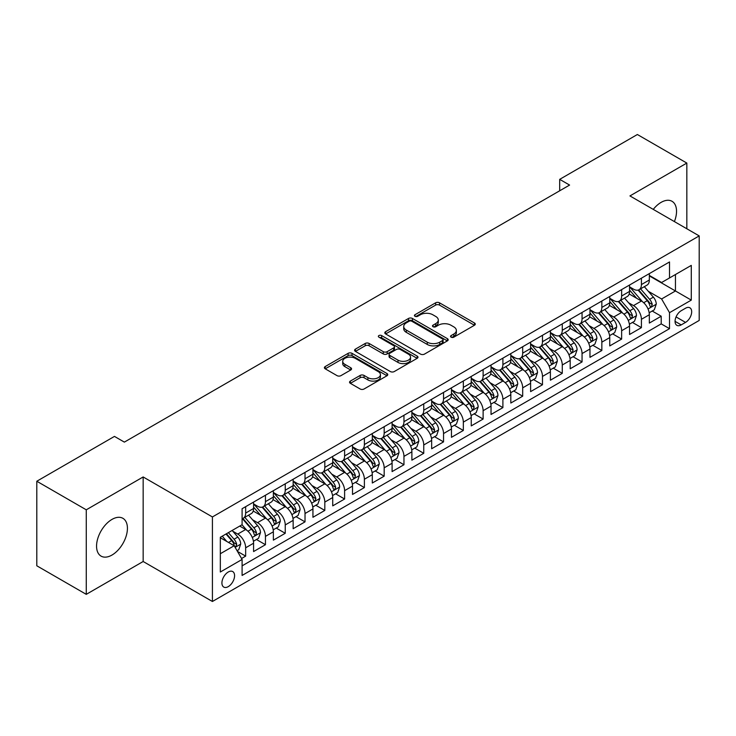 <?xml version="1.0" encoding="UTF-8"?>
<svg xmlns="http://www.w3.org/2000/svg" width="736" height="736" viewBox="0 0 736 736"><rect width="100%" height="100%" fill="white"/><g stroke="black" fill="none" stroke-linecap="round" stroke-linejoin="round"><path stroke-width="1.1" d="M451.113 337.162A1.923 1.113 0 0 0 453.836 337.162L474.472 325.248A2.751 1.582 0 0 0 475.272 324.125A2.751 1.582 0 0 0 474.472 323.003L439.512 302.818A2.751 1.582 0 0 0 435.629 302.818L414.984 314.732A1.923 1.113 0 0 0 414.423 315.514A1.923 1.113 0 0 0 414.984 316.296A1.923 1.113 0 0 0 417.708 316.296L420.376 314.76A8.786 5.078 0 0 1 432.805 314.76L435.721 316.443A8.786 5.078 0 0 1 438.297 320.031A8.786 5.078 0 0 1 435.721 323.619L433.053 325.156A1.923 1.113 0 0 0 432.492 325.947A1.923 1.113 0 0 0 433.053 326.729A1.923 1.113 0 0 0 435.767 326.729L438.444 325.183A8.786 5.078 0 0 1 450.874 325.183L453.79 326.867A8.786 5.078 0 0 1 456.357 330.455A8.786 5.078 0 0 1 453.79 334.043L451.113 335.588A1.923 1.113 0 0 0 450.552 336.37A1.923 1.113 0 0 0 451.113 337.162L451.113 335.588M111.992 555.045A21.832 12.604 120 0 0 126.252 535.808A21.832 12.604 120 0 0 122.912 518.319A21.832 12.604 120 0 0 111.992 519.404A21.832 12.604 120 0 0 97.732 538.642A21.832 12.604 120 0 0 101.08 556.131A21.832 12.604 120 0 0 111.992 555.045M674.397 221.582A21.832 12.604 120 0 0 672.023 201.296A21.832 12.604 120 0 0 661.112 202.372A21.832 12.604 120 0 0 653.264 209.383M228.252 586.638A8.952 5.17 120 0 0 234.094 578.744A8.952 5.17 120 0 0 232.723 571.568A8.952 5.17 120 0 0 228.252 572.01A8.952 5.17 120 0 0 222.401 579.904A8.952 5.17 120 0 0 223.772 587.08A8.952 5.17 120 0 0 228.252 586.638M350.354 381.092A2.751 1.582 0 0 0 349.554 382.214A2.751 1.582 0 0 0 350.354 383.327L360.171 388.994A2.751 1.582 0 0 0 364.053 388.994L386.97 375.765A2.751 1.582 0 0 0 387.771 374.642A2.751 1.582 0 0 0 386.97 373.52L352.01 353.335A2.751 1.582 0 0 0 348.128 353.335L325.202 366.565A2.751 1.582 0 0 0 324.401 367.687A2.751 1.582 0 0 0 325.202 368.81L337.051 375.645A2.751 1.582 0 0 0 340.934 375.645L350.75 369.987A2.751 1.582 0 0 0 351.55 368.865A2.751 1.582 0 0 0 350.75 367.742L344.871 364.348A7.351 4.241 0 0 1 342.718 361.348A7.351 4.241 0 0 1 347.254 357.429A7.351 4.241 0 0 1 355.258 358.349L378.276 371.643A7.351 4.241 0 0 1 380.429 374.642A7.351 4.241 0 0 1 375.894 378.562A7.351 4.241 0 0 1 367.89 377.642L364.053 375.424A2.751 1.582 0 0 0 360.171 375.424L350.354 381.092L350.354 383.327M143.161 476.956L86.268 509.809L36.8 481.243L36.8 565.791L86.268 594.348L143.161 561.504L212.419 601.487L212.419 516.948L143.161 476.956L143.161 561.504M686.835 228.767L686.835 163.07L629.942 195.923L699.2 235.906L212.419 516.948M686.835 163.07L637.367 134.513L559.691 179.354L559.691 190.78M36.8 481.243L114.466 436.402L124.366 442.115L569.59 185.067L559.691 179.354M420.569 354.117A2.751 1.582 0 0 0 424.46 354.117L447.378 340.888A2.751 1.582 0 0 0 448.178 339.765A2.751 1.582 0 0 0 447.378 338.643L412.418 318.458A2.751 1.582 0 0 0 408.526 318.458L385.609 331.688A2.751 1.582 0 0 0 384.808 332.81A2.751 1.582 0 0 0 385.609 333.932L420.569 354.117M379.675 337.576A1.923 1.113 0 0 1 381.625 337.842L381.625 335.561L417.174 356.077A2.751 1.582 0 0 1 417.974 357.199A2.751 1.582 0 0 1 417.174 358.322L394.257 371.56A2.751 1.582 0 0 1 390.365 371.56L355.405 351.376L355.405 349.131A2.751 1.582 0 0 0 354.605 350.253A2.751 1.582 0 0 0 355.405 351.376M355.405 349.131L365.212 343.464A2.751 1.582 0 0 1 369.104 343.464L383.281 351.652A2.751 1.582 0 0 0 387.164 351.652L393.668 347.898A2.751 1.582 0 0 0 394.478 346.776A2.751 1.582 0 0 0 393.668 345.653L378.911 337.134A1.923 1.113 0 0 1 378.35 336.343A1.923 1.113 0 0 1 379.537 335.322A1.923 1.113 0 0 1 381.625 335.561M241.555 558.504L245.658 556.131L237.452 551.393M232.778 531.217L237.746 534.078A11.196 6.458 60 0 1 245.658 547.796L253.58 543.223L253.58 551.558L265.448 544.704L256.45 539.506M252.568 519.791L257.536 522.661A11.196 6.458 60 0 1 265.448 536.369L273.369 531.797L273.369 540.141L285.237 533.287L276.23 528.089M272.357 508.364L277.325 511.235A11.196 6.458 60 0 1 285.237 524.943L293.149 520.37L293.149 528.715L305.026 521.861L296.019 516.663M292.146 496.938L297.114 499.808A11.196 6.458 60 0 1 305.026 513.516L312.938 508.953L312.938 517.288L324.815 510.434L315.808 505.236M311.926 485.521L316.894 488.382A11.196 6.458 60 0 1 324.815 502.099L332.727 497.527L332.727 505.862L344.604 499.008L335.598 493.81M331.715 474.094L336.683 476.965A11.196 6.458 60 0 1 344.604 490.673L352.516 486.1L352.516 494.445L364.384 487.582L355.387 482.384M351.504 462.668L356.472 465.538A11.196 6.458 60 0 1 364.384 479.246L372.306 474.674L372.306 483.018L384.174 476.164L375.176 470.966M371.294 451.242L376.262 454.112A11.196 6.458 60 0 1 384.174 467.82L392.095 463.248L392.095 471.592L403.963 464.738L394.965 459.54M391.083 439.815L396.051 442.686A11.196 6.458 60 0 1 403.963 456.394L411.884 451.83L411.884 460.166L423.752 453.312L414.745 448.114M410.872 428.398L415.84 431.259A11.196 6.458 60 0 1 423.752 444.976L431.664 440.404L431.664 448.739L443.541 441.885L434.534 436.687M430.661 416.972L435.629 419.842A11.196 6.458 60 0 1 443.541 433.55L451.453 428.978L451.453 437.322L463.33 430.468L454.324 425.261M450.441 405.545L455.409 408.416A11.196 6.458 60 0 1 463.33 422.124L471.242 417.551L471.242 425.896L483.12 419.042L474.113 413.844M470.23 394.119L475.198 396.989A11.196 6.458 60 0 1 483.12 410.697L491.032 406.125L491.032 414.469L502.9 407.615L493.902 402.417M490.02 382.692L494.988 385.563A11.196 6.458 60 0 1 502.9 399.271L510.821 394.708L510.821 403.043L522.689 396.189L513.691 390.991M509.809 371.275L514.777 374.136A11.196 6.458 60 0 1 522.689 387.854L530.61 383.281L530.61 391.616L542.478 384.762L533.48 379.564M529.598 359.849L534.566 362.719A11.196 6.458 60 0 1 542.478 376.427L550.399 371.855L550.399 380.199L562.267 373.345L553.26 368.147M549.387 348.422L554.355 351.293A11.196 6.458 60 0 1 562.267 365.001L570.179 360.428L570.179 368.773L582.056 361.919L573.05 356.721M569.176 336.996L574.144 339.866A11.196 6.458 60 0 1 582.056 353.574L589.968 349.011L589.968 357.346L601.846 350.492L592.839 345.294M588.956 325.579L593.924 328.44A11.196 6.458 60 0 1 601.846 342.148L609.758 337.585L609.758 345.92L621.635 339.066L612.628 333.868M608.746 314.152L613.714 317.023A11.196 6.458 60 0 1 621.635 330.731L629.547 326.158L629.547 334.494L641.415 327.64L641.415 319.304A11.196 6.458 -120 0 0 633.503 305.596L628.535 302.726M632.417 322.442L641.415 327.64M253.58 543.223A11.196 6.458 -120 0 0 245.658 529.515L239.724 526.084M273.369 531.797A11.196 6.458 -120 0 0 265.448 518.089L253.212 511.023M293.149 520.37A11.196 6.458 -120 0 0 285.237 506.662L273.001 499.597M312.938 508.953A11.196 6.458 -120 0 0 305.026 495.236L292.79 488.17M332.727 497.527A11.196 6.458 -120 0 0 324.815 483.819L312.579 476.753M352.516 486.1A11.196 6.458 -120 0 0 344.604 472.392L332.359 465.327M372.306 474.674A11.196 6.458 -120 0 0 364.384 460.966L352.148 453.9M392.095 463.248A11.196 6.458 -120 0 0 384.174 449.54L371.938 442.474M411.884 451.83A11.196 6.458 -120 0 0 403.963 438.113L391.727 431.057M431.664 440.404A11.196 6.458 -120 0 0 423.752 426.696L411.516 419.63M451.453 428.978A11.196 6.458 -120 0 0 443.541 415.27L431.305 408.204M471.242 417.551A11.196 6.458 -120 0 0 463.33 403.843L451.094 396.778M491.032 406.125A11.196 6.458 -120 0 0 483.12 392.417L470.874 385.351M510.821 394.708A11.196 6.458 -120 0 0 502.9 381L490.664 373.934M530.61 383.281A11.196 6.458 -120 0 0 522.689 369.573L510.453 362.508M550.399 371.855A11.196 6.458 -120 0 0 542.478 358.147L530.242 351.081M570.179 360.428A11.196 6.458 -120 0 0 562.267 346.72L550.031 339.655M589.968 349.011A11.196 6.458 -120 0 0 582.056 335.294L569.82 328.228M609.758 337.585A11.196 6.458 -120 0 0 601.846 323.877L589.61 316.811M629.547 326.158A11.196 6.458 -120 0 0 621.635 312.45L609.39 305.385M685.547 308.218L681.196 310.739A8.676 5.005 120 0 0 675.528 318.384A8.676 5.005 120 0 0 676.853 325.33A8.676 5.005 120 0 0 681.196 324.898L685.547 322.386A8.676 5.005 120 0 0 691.214 314.741A8.676 5.005 120 0 0 689.88 307.795A8.676 5.005 120 0 0 685.547 308.218M212.419 601.487L699.2 320.445L699.2 235.906M220.331 553.73L234.186 545.735L242.098 559.443L242.098 575.442L669.521 328.67L669.521 312.68L661.6 298.972L648.324 291.3M242.098 559.443L220.331 572.01L220.331 537.28L242.098 524.713L242.098 508.723L669.521 261.952L669.521 277.95L691.288 265.383L691.288 300.113L669.521 312.68M253.58 503.921L257.536 506.212A11.196 6.458 60 0 0 263.129 506.764L271.05 502.191A11.196 6.458 -120 0 0 273.369 497.067L273.369 490.673M273.369 492.494L277.325 494.785A11.196 6.458 60 0 0 282.918 495.337L290.83 490.765A11.196 6.458 -120 0 0 293.149 485.64L293.149 479.246M293.149 481.077L297.114 483.359A11.196 6.458 60 0 0 302.708 483.911L310.62 479.338A11.196 6.458 -120 0 0 312.938 474.214L312.938 467.82M312.938 469.651L316.894 471.932A11.196 6.458 60 0 0 322.497 472.484L330.409 467.921A11.196 6.458 -120 0 0 332.727 462.797L332.727 456.394M332.727 458.224L336.683 460.506A11.196 6.458 60 0 0 342.286 461.067L350.198 456.495A11.196 6.458 -120 0 0 352.516 451.37L352.516 444.967M352.516 446.798L356.472 449.089A11.196 6.458 60 0 0 362.066 449.641L369.987 445.068A11.196 6.458 -120 0 0 372.306 439.944L372.306 433.55M372.306 435.372L376.262 437.662A11.196 6.458 60 0 0 381.855 438.214L389.776 433.642A11.196 6.458 -120 0 0 392.095 428.518L392.095 422.124M392.095 423.954L396.051 426.236A11.196 6.458 60 0 0 401.644 426.788L409.566 422.225A11.196 6.458 -120 0 0 411.884 417.1L411.884 410.697M411.884 412.528L415.84 414.81A11.196 6.458 60 0 0 421.434 415.362L429.346 410.798A11.196 6.458 -120 0 0 431.664 405.674L431.664 399.271M431.664 401.102L435.629 403.383A11.196 6.458 60 0 0 441.223 403.944L449.135 399.372A11.196 6.458 -120 0 0 451.453 394.248L451.453 387.854M451.453 389.675L455.409 391.966A11.196 6.458 60 0 0 461.012 392.518L468.924 387.946A11.196 6.458 -120 0 0 471.242 382.821L471.242 376.427M471.242 378.249L475.198 380.54A11.196 6.458 60 0 0 480.801 381.092L488.713 376.519A11.196 6.458 -120 0 0 491.032 371.395L491.032 365.001M491.032 366.832L494.988 369.113A11.196 6.458 60 0 0 500.581 369.665L508.502 365.102A11.196 6.458 -120 0 0 510.821 359.978L510.821 353.574M510.821 355.405L514.777 357.687A11.196 6.458 60 0 0 520.37 358.248L528.292 353.676A11.196 6.458 -120 0 0 530.61 348.551L530.61 342.148M530.61 343.979L534.566 346.26A11.196 6.458 60 0 0 540.16 346.822L548.081 342.249A11.196 6.458 -120 0 0 550.399 337.125L550.399 330.731M550.399 332.552L554.355 334.843A11.196 6.458 60 0 0 559.949 335.395L567.861 330.823A11.196 6.458 -120 0 0 570.179 325.698L570.179 319.304M570.179 321.135L574.144 323.417A11.196 6.458 60 0 0 579.738 323.969L587.65 319.396A11.196 6.458 -120 0 0 589.968 314.272L589.968 307.878M589.968 309.709L593.924 311.99A11.196 6.458 60 0 0 599.527 312.542L607.439 307.979A11.196 6.458 -120 0 0 609.758 302.855L609.758 296.452M609.758 298.282L613.714 300.564A11.196 6.458 60 0 0 619.316 301.125L627.228 296.553A11.196 6.458 -120 0 0 629.547 291.428L629.547 285.025M242.098 565.846L661.204 323.877L661.204 316.222L649.336 323.076L649.336 314.732A11.196 6.458 -120 0 0 641.415 301.024L629.179 293.958M629.547 286.856L633.503 289.147A11.196 6.458 -120 0 0 639.096 289.699A11.196 6.458 -120 0 0 641.415 284.574L641.415 278.171M639.096 289.699L647.018 285.126A11.196 6.458 -120 0 0 649.336 280.002L649.336 273.608M245.658 506.662L245.658 513.066A11.196 6.458 60 0 1 243.34 518.19A11.196 6.458 60 0 1 242.098 518.641M243.34 518.19L251.261 513.618A11.196 6.458 -120 0 0 253.58 508.493L253.58 502.09M265.448 495.236L265.448 501.639A11.196 6.458 60 0 1 263.129 506.764M285.237 483.819L285.237 490.213A11.196 6.458 60 0 1 282.918 495.337M305.026 472.392L305.026 478.786A11.196 6.458 60 0 1 302.708 483.911M324.815 460.966L324.815 467.36A11.196 6.458 60 0 1 322.497 472.484M344.604 449.54L344.604 455.943A11.196 6.458 60 0 1 342.286 461.067M364.384 438.113L364.384 444.516A11.196 6.458 60 0 1 362.066 449.641M384.174 426.696L384.174 433.09A11.196 6.458 60 0 1 381.855 438.214M403.963 415.27L403.963 421.664A11.196 6.458 60 0 1 401.644 426.788M423.752 403.843L423.752 410.237A11.196 6.458 60 0 1 421.434 415.362M443.541 392.417L443.541 398.82A11.196 6.458 60 0 1 441.223 403.944M463.33 380.99L463.33 387.394A11.196 6.458 60 0 1 461.012 392.518M483.12 369.573L483.12 375.967A11.196 6.458 60 0 1 480.801 381.092M502.9 358.147L502.9 364.541A11.196 6.458 60 0 1 500.581 369.665M522.689 346.72L522.689 353.124A11.196 6.458 60 0 1 520.37 358.248M542.478 335.294L542.478 341.697A11.196 6.458 60 0 1 540.16 346.822M562.267 323.877L562.267 330.271A11.196 6.458 60 0 1 559.949 335.395M582.056 312.45L582.056 318.844A11.196 6.458 60 0 1 579.738 323.969M601.846 301.024L601.846 307.418A11.196 6.458 60 0 1 599.527 312.542M621.635 289.598L621.635 296.001A11.196 6.458 60 0 1 619.316 301.125M621.635 330.731L621.635 339.066M601.846 342.148L601.846 350.492M582.056 353.574L582.056 361.919M562.267 365.001L562.267 373.345M542.478 376.427L542.478 384.762M522.689 387.854L522.689 396.189M502.9 399.271L502.9 407.615M483.12 410.697L483.12 419.042M463.33 422.124L463.33 430.468M443.541 433.55L443.541 441.885M423.752 444.976L423.752 453.312M403.963 456.394L403.963 464.738M384.174 467.82L384.174 476.164M364.384 479.246L364.384 487.582M344.604 490.673L344.604 499.008M324.815 502.099L324.815 510.434M305.026 513.516L305.026 521.861M285.237 524.943L285.237 533.287M265.448 536.369L265.448 544.704M245.658 547.796L245.658 556.131M234.186 545.735L220.331 537.74M661.6 298.972L675.455 290.968L675.455 274.519L691.288 265.383M649.336 275.89L691.288 300.113M649.336 275.43L661.6 282.514L669.521 277.95M86.268 509.809L86.268 594.348M652.206 311.024L661.204 316.222M661.204 323.877L669.521 328.67M451.886 337.428L453.79 336.334A8.786 5.078 0 0 0 456.357 332.746L456.357 330.455M438.297 320.031L438.297 322.313A8.786 5.078 0 0 1 435.721 325.901L433.817 327.005M474.435 325.266L439.512 305.1A2.751 1.582 0 0 0 435.629 305.1L415.757 316.572M447.341 340.906L412.418 320.74A2.751 1.582 0 0 0 408.526 320.74L385.646 333.951M442.52 340.547A1.923 1.113 0 0 0 443.081 339.765A1.923 1.113 0 0 0 442.52 338.983L411.829 321.264A1.923 1.113 0 0 0 409.115 321.264L406.3 322.892A8.786 5.078 0 0 0 403.724 326.48A8.786 5.078 0 0 0 406.3 330.068L427.276 342.176A8.786 5.078 0 0 0 439.705 342.176L442.52 340.547L442.52 342.838A1.923 1.113 0 0 0 443.081 342.047L443.081 339.765M403.724 326.48L403.724 328.762A8.786 5.078 0 0 0 406.3 332.35L406.3 330.068M442.52 342.838L439.705 344.457A8.786 5.078 0 0 1 427.276 344.457L406.3 332.35M355.442 351.394L365.212 345.754L365.212 343.464M394.478 346.776L394.478 349.057A2.751 1.582 0 0 1 393.668 350.18L387.164 353.933A2.751 1.582 0 0 1 383.281 353.933L369.104 345.754A2.751 1.582 0 0 0 365.212 345.754M381.625 337.842L417.137 358.349M397.992 360.143A7.351 4.241 0 0 0 406.005 361.063A7.351 4.241 0 0 0 410.541 357.144A7.351 4.241 0 0 0 408.388 354.145L400.274 349.462A2.751 1.582 0 0 0 396.391 349.462L389.887 353.225A2.751 1.582 0 0 0 389.077 354.347A2.751 1.582 0 0 0 389.887 355.46L397.992 360.143L397.992 362.434A7.351 4.241 0 0 0 406.005 363.354A7.351 4.241 0 0 0 410.541 359.435L410.541 357.144M389.077 354.347L389.077 356.629A2.751 1.582 0 0 0 389.887 357.751L389.887 355.46M397.992 362.434L389.887 357.751M380.429 374.642L380.429 376.924A7.351 4.241 0 0 1 375.894 380.843A7.351 4.241 0 0 1 367.89 379.923L364.053 377.706A2.751 1.582 0 0 0 360.171 377.706L350.391 383.355M342.718 361.348L342.718 363.639A7.351 4.241 0 0 0 344.871 366.638L344.871 364.348M350.713 370.006L344.871 366.638M386.97 373.52L386.97 375.765L352.01 355.617A2.751 1.582 0 0 0 348.128 355.617L325.238 368.828L325.202 366.565M649.17 312.772L654.286 309.819L656.264 304.106A7.415 4.278 -120 0 0 653.375 297.142L644.331 286.681M642.519 301.751L631.801 289.331A21.408 12.356 -120 0 0 629.547 286.985M636.64 298.264L630.642 291.318A17.774 10.258 -120 0 0 629.547 290.131M638.094 290.104L647.238 300.684A7.415 4.278 60 0 1 649.879 305.799L650.422 306.673L651.424 306.535L652.252 304.428A7.415 4.278 -120 0 0 649.612 299.313L640.568 288.852M638.627 289.929L648.453 301.3A3.781 2.18 60 0 1 649.41 302.781L652.252 304.428M629.381 324.199L634.496 321.246L636.474 315.532A7.415 4.278 -120 0 0 633.586 308.568L624.542 298.098M622.73 313.168L612.012 300.757A21.408 12.356 -120 0 0 609.758 298.402M616.851 309.69L610.852 302.744A17.774 10.258 -120 0 0 609.758 301.548M618.304 301.521L627.449 312.11A7.415 4.278 60 0 1 630.09 317.216L630.632 318.099L631.635 317.961L632.472 315.845A7.415 4.278 -120 0 0 629.823 310.739L620.779 300.27M618.838 301.355L628.673 312.726A3.781 2.18 60 0 1 629.62 314.208L632.472 315.845M609.592 335.625L614.707 332.672L616.685 326.959A7.415 4.278 -120 0 0 613.796 319.994L604.753 309.525M602.94 324.594L592.222 312.184A21.408 12.356 -120 0 0 589.968 309.828M597.062 321.117L591.063 314.171A17.774 10.258 -120 0 0 589.968 312.975M598.515 312.947L607.66 323.536A7.415 4.278 60 0 1 610.31 328.642L610.843 329.526L611.846 329.378L612.683 327.272A7.415 4.278 -120 0 0 610.034 322.166L600.999 311.696M599.058 312.772L608.884 324.153A3.781 2.18 60 0 1 609.831 325.634L612.683 327.272M589.803 347.042L594.918 344.098L596.896 338.385A7.415 4.278 -120 0 0 594.007 331.421L584.964 320.951M583.151 336.021L572.433 323.61A21.408 12.356 -120 0 0 570.179 321.255M577.272 332.534L571.274 325.597A17.774 10.258 -120 0 0 570.179 324.401M578.726 324.374L587.871 334.963A7.415 4.278 60 0 1 590.52 340.069L591.054 340.952L592.057 340.805L592.894 338.698A7.415 4.278 -120 0 0 590.244 333.592L581.21 323.122M579.269 324.199L589.094 335.579A3.781 2.18 60 0 1 590.042 337.051L592.894 338.698M570.014 358.469L575.129 355.516L577.107 349.802A7.415 4.278 -120 0 0 574.218 342.847L565.174 332.378M563.371 347.447L552.644 335.027A21.408 12.356 -120 0 0 550.399 332.681M557.483 343.96L551.494 337.014A17.774 10.258 -120 0 0 550.399 335.828M558.937 335.8L568.082 346.389A7.415 4.278 60 0 1 570.731 351.495L571.265 352.369L572.268 352.231L573.105 350.124A7.415 4.278 -120 0 0 570.464 345.018L561.421 334.549M559.48 335.625L569.305 346.996A3.781 2.18 60 0 1 570.253 348.478L573.105 350.124M550.224 369.895L555.34 366.942L557.318 361.229A7.415 4.278 -120 0 0 554.429 354.264L545.394 343.804M543.582 358.874L532.855 346.454A21.408 12.356 -120 0 0 530.61 344.098M537.703 355.387L531.705 348.441A17.774 10.258 -120 0 0 530.61 347.245M539.157 347.217L548.302 357.806A7.415 4.278 60 0 1 550.942 362.922L551.485 363.796L552.488 363.658L553.316 361.551A7.415 4.278 -120 0 0 550.675 356.436L541.632 345.975M539.69 347.052L549.516 358.423A3.781 2.18 60 0 1 550.473 359.904L553.316 361.551M530.444 381.322L535.55 378.368L537.528 372.655A7.415 4.278 -120 0 0 534.64 365.691L525.605 355.221M523.793 370.291L513.066 357.88A21.408 12.356 -120 0 0 510.821 355.525M517.914 366.813L511.916 359.867A17.774 10.258 -120 0 0 510.821 358.671M519.368 358.644L528.512 369.233A7.415 4.278 60 0 1 531.153 374.339L531.696 375.222L532.698 375.084L533.526 372.968A7.415 4.278 -120 0 0 530.886 367.862L521.842 357.392M519.901 358.469L529.727 369.849A3.781 2.18 60 0 1 530.684 371.33L533.526 372.968M510.655 392.748L515.77 389.795L517.748 384.082A7.415 4.278 -120 0 0 514.86 377.117L505.816 366.648M504.004 381.717L493.286 369.306A21.408 12.356 -120 0 0 491.032 366.951M498.125 378.24L492.126 371.294A17.774 10.258 -120 0 0 491.032 370.098M499.578 370.07L508.723 380.659A7.415 4.278 60 0 1 511.364 385.765L511.906 386.648L512.909 386.501L513.737 384.394A7.415 4.278 -120 0 0 511.097 379.288L502.053 368.819M500.112 369.895L509.938 381.276A3.781 2.18 60 0 1 510.894 382.748L513.737 384.394M490.866 404.165L495.981 401.221L497.959 395.508A7.415 4.278 -120 0 0 495.07 388.544L486.027 378.074M484.214 393.144L473.496 380.733A21.408 12.356 -120 0 0 471.242 378.378M478.336 389.657L472.337 382.72A17.774 10.258 -120 0 0 471.242 381.524M479.789 381.496L488.934 392.086A7.415 4.278 60 0 1 491.574 397.192L492.117 398.075L493.12 397.928L493.957 395.821A7.415 4.278 -120 0 0 491.308 390.715L482.264 380.245M480.323 381.322L490.158 392.702A3.781 2.18 60 0 1 491.105 394.174L493.957 395.821M471.077 415.592L476.192 412.638L478.17 406.925A7.415 4.278 -120 0 0 475.281 399.97L466.238 389.5M464.425 404.57L453.707 392.15A21.408 12.356 -120 0 0 451.453 389.804M458.546 401.083L452.548 394.137A17.774 10.258 -120 0 0 451.453 392.95M460 392.923L469.145 403.503A7.415 4.278 60 0 1 471.794 408.618L472.328 409.492L473.331 409.354L474.168 407.247A7.415 4.278 -120 0 0 471.518 402.132L462.484 391.672M460.543 392.748L470.368 404.119A3.781 2.18 60 0 1 471.316 405.6L474.168 407.247M451.288 427.018L456.403 424.065L458.381 418.352A7.415 4.278 -120 0 0 455.492 411.387L446.448 400.927M444.636 415.996L433.918 403.576A21.408 12.356 -120 0 0 431.664 401.221M438.757 412.51L432.759 405.564A17.774 10.258 -120 0 0 431.664 404.368M440.211 404.34L449.356 414.929A7.415 4.278 60 0 1 452.005 420.044L452.539 420.918L453.542 420.78L454.379 418.674A7.415 4.278 -120 0 0 451.729 413.558L442.695 403.089M440.754 404.174L450.579 415.546A3.781 2.18 60 0 1 451.527 417.027L454.379 418.674M431.498 438.444L436.614 435.491L438.592 429.778A7.415 4.278 -120 0 0 435.703 422.814L426.659 412.344M424.856 427.414L414.129 415.003A21.408 12.356 -120 0 0 411.884 412.648M418.968 423.936L412.979 416.99A17.774 10.258 -120 0 0 411.884 415.794M420.422 415.766L429.566 426.356A7.415 4.278 60 0 1 432.216 431.462L432.75 432.345L433.752 432.207L434.59 430.091A7.415 4.278 -120 0 0 431.949 424.985L422.906 414.515M420.964 415.592L430.79 426.972A3.781 2.18 60 0 1 431.738 428.453L434.59 430.091M411.709 449.871L416.824 446.918L418.802 441.204A7.415 4.278 -120 0 0 415.914 434.24L406.879 423.77M405.067 438.84L394.34 426.429A21.408 12.356 -120 0 0 392.095 424.074M399.188 435.353L393.19 428.416A17.774 10.258 -120 0 0 392.095 427.22M400.642 427.193L409.786 437.782A7.415 4.278 60 0 1 412.427 442.888L412.97 443.771L413.972 443.624L414.8 441.517A7.415 4.278 -120 0 0 412.16 436.411L403.116 425.942M401.175 427.018L411.001 438.398A3.781 2.18 60 0 1 411.958 439.87L414.8 441.517M391.929 461.288L397.035 458.335L399.013 452.631A7.415 4.278 -120 0 0 396.124 445.666L387.09 435.197M385.278 450.266L374.55 437.856A21.408 12.356 -120 0 0 372.306 435.5M379.399 446.78L373.4 439.843A17.774 10.258 -120 0 0 372.306 438.647M380.852 438.619L389.997 449.208A7.415 4.278 60 0 1 392.638 454.314L393.18 455.188L394.183 455.05L395.011 452.944A7.415 4.278 -120 0 0 392.371 447.838L383.327 437.368M381.386 438.444L391.212 449.825A3.781 2.18 60 0 1 392.168 451.297L395.011 452.944M372.14 472.714L377.255 469.761L379.233 464.048A7.415 4.278 -120 0 0 376.344 457.084L367.301 446.623M365.488 461.693L354.77 449.273A21.408 12.356 -120 0 0 352.516 446.927M359.61 458.206L353.611 451.26A17.774 10.258 -120 0 0 352.516 450.073M361.063 450.046L370.208 460.626A7.415 4.278 60 0 1 372.848 465.741L373.391 466.615L374.394 466.477L375.222 464.37A7.415 4.278 -120 0 0 372.582 459.255L363.538 448.794M361.597 449.871L371.422 461.242A3.781 2.18 60 0 1 372.379 462.723L375.222 464.37M352.351 484.141L357.466 481.188L359.444 475.474A7.415 4.278 -120 0 0 356.555 468.51L347.512 458.04M345.699 473.11L334.981 460.699A21.408 12.356 -120 0 0 332.727 458.344M339.82 469.632L333.822 462.686A17.774 10.258 -120 0 0 332.727 461.49M341.274 461.463L350.419 472.052A7.415 4.278 60 0 1 353.059 477.158L353.602 478.041L354.605 477.903L355.433 475.787A7.415 4.278 -120 0 0 352.792 470.681L343.749 460.212M341.808 461.297L351.642 472.668A3.781 2.18 60 0 1 352.59 474.15L355.433 475.787M332.562 495.567L337.677 492.614L339.655 486.901A7.415 4.278 -120 0 0 336.766 479.936L327.722 469.467M325.91 484.536L315.192 472.126A21.408 12.356 -120 0 0 312.938 469.77M320.031 481.059L314.033 474.113A17.774 10.258 -120 0 0 312.938 472.917M321.485 472.889L330.63 483.478A7.415 4.278 60 0 1 333.279 488.584L333.813 489.468L334.816 489.32L335.653 487.214A7.415 4.278 -120 0 0 333.003 482.108L323.969 471.638M322.028 472.714L331.853 484.095A3.781 2.18 60 0 1 332.801 485.576L335.653 487.214M312.772 506.984L317.888 504.04L319.866 498.327A7.415 4.278 -120 0 0 316.977 491.363L307.933 480.893M306.121 495.963L295.403 483.552A21.408 12.356 -120 0 0 293.149 481.197M300.242 492.476L294.244 485.539A17.774 10.258 -120 0 0 293.149 484.343M301.696 484.316L310.84 494.905A7.415 4.278 60 0 1 313.49 500.011L314.024 500.894L315.026 500.747L315.864 498.64A7.415 4.278 -120 0 0 313.214 493.534L304.18 483.064M302.238 484.141L312.064 495.521A3.781 2.18 60 0 1 313.012 496.993L315.864 498.64M292.983 518.411L298.098 515.458L300.076 509.744A7.415 4.278 -120 0 0 297.188 502.789L288.144 492.32M286.341 507.389L275.614 494.969A21.408 12.356 -120 0 0 273.369 492.623M280.453 503.902L274.464 496.956A17.774 10.258 -120 0 0 273.369 495.77M281.906 495.742L291.051 506.331A7.415 4.278 60 0 1 293.701 511.437L294.234 512.311L295.237 512.173L296.074 510.066A7.415 4.278 -120 0 0 293.434 504.96L284.39 494.491M282.449 495.567L292.275 506.948A3.781 2.18 60 0 1 293.222 508.42L296.074 510.066M273.194 529.837L278.309 526.884L280.287 521.171A7.415 4.278 -120 0 0 277.398 514.206L268.364 503.746M266.552 518.816L255.824 506.396A21.408 12.356 -120 0 0 253.58 504.04M260.673 515.329L254.674 508.383A17.774 10.258 -120 0 0 253.58 507.187M262.126 507.159L271.271 517.748A7.415 4.278 60 0 1 273.912 522.864L274.454 523.738L275.457 523.6L276.285 521.493A7.415 4.278 -120 0 0 273.645 516.378L264.601 505.917M262.66 506.994L272.486 518.365A3.781 2.18 60 0 1 273.442 519.846L276.285 521.493M253.414 541.264L258.52 538.31L260.498 532.597A7.415 4.278 -120 0 0 257.609 525.633L248.575 515.163M246.762 530.233L242.024 524.759M240.884 526.755L240.111 525.863M242.337 518.586L251.482 529.175A7.415 4.278 60 0 1 254.122 534.281L254.665 535.164L255.668 535.026L256.496 532.91A7.415 4.278 -120 0 0 253.856 527.804L244.812 517.334M242.871 518.411L252.696 529.791A3.781 2.18 60 0 1 253.653 531.272L256.496 532.91M237.056 550.703L238.74 549.737L240.709 544.024A7.415 4.278 -120 0 0 237.829 537.059L232.134 530.472M226.817 541.484L222.235 536.176M221.094 538.182L220.331 537.298M225.998 534.014L231.693 540.601A7.415 4.278 60 0 1 234.333 545.707L234.876 546.59L235.879 546.443L236.707 544.336A7.415 4.278 -120 0 0 234.066 539.23L228.372 532.643M226.458 533.747L232.907 541.218A3.781 2.18 60 0 1 233.864 542.69L236.707 544.336M237.746 534.078L245.658 529.515M257.536 522.661L265.448 518.089M277.325 511.235L285.237 506.662M297.114 499.808L305.026 495.236M316.894 488.382L324.815 483.819M336.683 476.965L344.604 472.392M356.472 465.538L364.384 460.966M376.262 454.112L384.174 449.54M396.051 442.686L403.963 438.113M415.84 431.259L423.752 426.696M435.629 419.842L443.541 415.27M455.409 408.416L463.33 403.843M475.198 396.989L483.12 392.417M494.988 385.563L502.9 381M514.777 374.136L522.689 369.573M534.566 362.719L542.478 358.147M554.355 351.293L562.267 346.72M574.144 339.866L582.056 335.294M593.924 328.44L601.846 323.877M613.714 317.023L621.635 312.45M633.503 305.596L641.415 301.024M641.415 284.574L649.336 280.002M245.658 513.066L253.58 508.493M265.448 501.639L273.369 497.067M285.237 490.213L293.149 485.64M305.026 478.786L312.938 474.214M324.815 467.36L332.727 462.797M344.604 455.943L352.516 451.37M364.384 444.516L372.306 439.944M384.174 433.09L392.095 428.518M403.963 421.664L411.884 417.1M423.752 410.237L431.664 405.674M443.541 398.82L451.453 394.248M463.33 387.394L471.242 382.821M483.12 375.967L491.032 371.395M502.9 364.541L510.821 359.978M522.689 353.124L530.61 348.551M542.478 341.697L550.399 337.125M562.267 330.271L570.179 325.698M582.056 318.844L589.968 314.272M601.846 307.418L609.758 302.855M621.635 296.001L629.547 291.428M641.415 319.304L649.336 314.732M676.053 316.912L685.547 322.386M675.059 321.356L681.196 324.898M453.79 336.334L453.79 334.043M433.053 326.729L433.053 325.156M435.721 325.901L435.721 323.619M414.984 316.296L414.984 314.732M435.629 305.1L435.629 302.818M439.512 305.1L439.512 302.818M474.472 325.248L474.472 323.003M385.609 333.932L385.609 331.688M408.526 320.74L408.526 318.458M412.418 320.74L412.418 318.458M447.378 340.888L447.378 338.643M427.276 344.457L427.276 342.176M439.705 344.457L439.705 342.176M369.104 345.754L369.104 343.464M383.281 353.933L383.281 351.652M387.164 353.933L387.164 351.652M393.668 350.18L393.668 347.898M417.174 358.322L417.174 356.077M360.171 377.706L360.171 375.424M364.053 377.706L364.053 375.424M367.89 379.923L367.89 377.642M350.75 369.987L350.75 367.742M348.128 355.617L348.128 353.335M352.01 355.617L352.01 353.335M648.039 308.973L656.208 304.253M631.801 289.331L632.813 288.742M649.612 299.313L653.375 297.142M643.696 302.726L647.238 300.684M628.25 320.399L636.419 315.68M612.012 300.757L613.024 300.168M629.823 310.739L633.586 308.568M623.916 314.152L627.449 312.11M608.46 331.816L616.639 327.097M592.222 312.184L593.244 311.595M610.034 322.166L613.796 319.994M604.127 325.579L607.66 323.536M588.671 343.243L596.85 338.523M572.433 323.61L573.454 323.021M590.244 333.592L594.007 331.421M584.338 337.005L587.871 334.963M568.882 354.669L577.061 349.95M552.644 335.027L553.665 334.448M570.464 345.018L574.218 342.847M564.549 348.422L568.082 346.389M549.102 366.096L557.272 361.376M532.855 346.454L533.876 345.865M550.675 356.436L554.429 354.264M544.76 359.849L548.302 357.806M529.313 377.522L537.482 372.802M513.066 357.88L514.087 357.291M530.886 367.862L534.64 365.691M524.97 371.275L528.512 369.233M509.524 388.939L517.693 384.22M493.286 369.306L494.298 368.718M511.097 379.288L514.86 377.117M505.181 382.702L508.723 380.659M489.734 400.366L497.904 395.646M473.496 380.733L474.508 380.144M491.308 390.715L495.07 388.544M485.401 394.128L488.934 392.086M469.945 411.792L478.124 407.072M453.707 392.15L454.728 391.561M471.518 402.132L475.281 399.97M465.612 405.545L469.145 403.503M450.156 423.218L458.335 418.499M433.918 403.576L434.939 402.988M451.729 413.558L455.492 411.387M445.823 416.972L449.356 414.929M430.367 434.636L438.546 429.925M414.129 415.003L415.15 414.414M431.949 424.985L435.703 422.814M426.034 428.398L429.566 426.356M410.587 446.062L418.756 441.342M394.34 426.429L395.361 425.84M412.16 436.411L415.914 434.24M406.244 439.824L409.786 437.782M390.798 457.488L398.967 452.769M374.55 437.856L375.572 437.267M392.371 447.838L396.124 445.666M386.455 451.251L389.997 449.208M371.008 468.915L379.178 464.195M354.77 449.273L355.782 448.684M372.582 459.255L376.344 457.084M366.666 462.668L370.208 460.626M351.219 480.341L359.389 475.622M334.981 460.699L335.993 460.11M352.792 470.681L356.555 468.51M346.886 474.094L350.419 472.052M331.43 491.758L339.609 487.039M315.192 472.126L316.213 471.537M333.003 482.108L336.766 479.936M327.097 485.521L330.63 483.478M311.641 503.185L319.82 498.465M295.403 483.552L296.424 482.963M313.214 493.534L316.977 491.363M307.308 496.947L310.84 494.905M291.852 514.611L300.03 509.892M275.614 494.969L276.635 494.39M293.434 504.96L297.188 502.789M287.518 508.374L291.051 506.331M272.072 526.038L280.241 521.318M255.824 506.396L256.846 505.807M273.645 516.378L277.398 514.206M267.729 519.791L271.271 517.748M252.282 537.464L260.452 532.744M253.856 527.804L257.609 525.633M247.94 531.217L251.482 529.175M235.124 547.363L240.663 544.162M234.066 539.23L237.829 537.059M228.491 542.45L231.693 540.601"/></g></svg>
